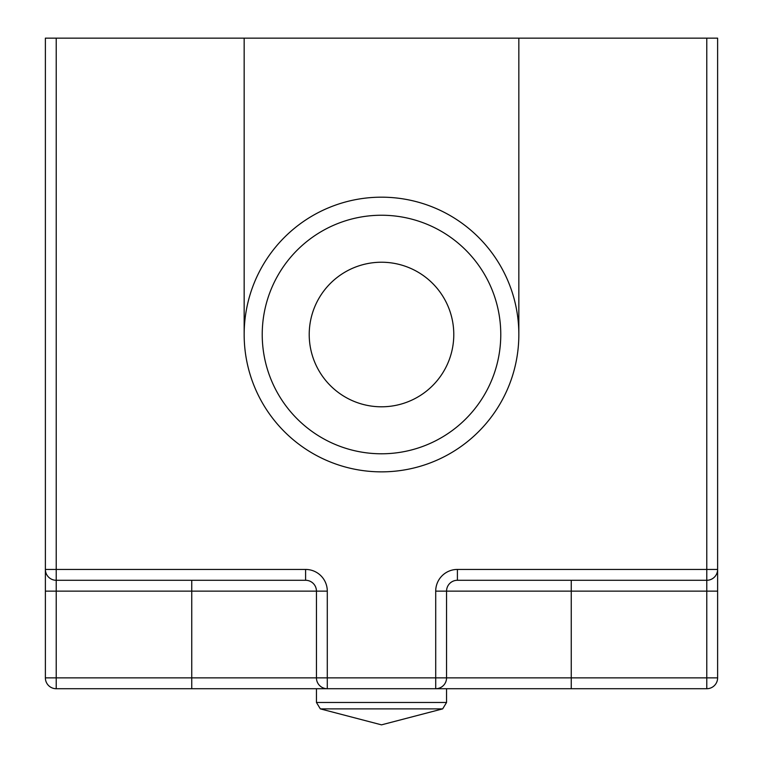 <?xml version="1.0" encoding="UTF-8"?>
<svg xmlns="http://www.w3.org/2000/svg" width="763" height="763" viewBox="0 0 763 763"><rect width="100%" height="100%" fill="white"/><g stroke="black" fill="none" stroke-linecap="round" stroke-linejoin="round"><path stroke-width="1.14" d="M320.326 708.875L381.5 724.85L442.674 708.875L320.326 708.875L316.445 702.465L446.555 702.465L442.674 708.875M446.555 702.465L446.555 688.712L571.249 688.712L571.249 591.125L446.555 591.125L446.555 677.868L706.776 677.868L706.776 580.281L457.399 580.281L457.399 569.436A21.688 21.688 0 0 0 435.711 591.125L435.711 677.868L327.289 677.868L327.289 591.125A21.688 21.688 0 0 0 305.601 569.436L305.601 580.281L56.224 580.281L56.224 677.868L316.445 677.868L316.445 591.125A10.844 10.844 0 0 0 305.601 580.281M706.776 38.15L717.621 38.15L717.621 591.125L717.621 569.436L706.776 569.436L706.776 38.15L518.84 38.15L518.84 334.518L518.84 38.15L56.224 38.15L56.224 569.436L305.601 569.436M571.249 580.281L571.249 591.125L717.621 591.125L717.621 677.868L706.776 677.868L706.776 688.712L191.751 688.712L316.445 688.712L316.445 702.465M244.16 334.518L244.16 38.15L244.16 334.518A137.34 137.34 0 0 1 381.5 197.178A137.34 137.34 0 0 1 518.84 334.518A137.34 137.34 0 0 1 381.5 471.858A137.34 137.34 0 0 1 244.16 334.518M56.224 580.281A10.844 10.844 0 0 1 45.379 569.436A10.844 10.844 0 0 0 56.224 580.281L56.224 569.436L45.379 569.436L45.379 591.125L191.751 591.125L191.751 688.712L56.224 688.712L56.224 677.868L45.379 677.868L45.379 38.15L56.224 38.15M706.776 580.281A10.844 10.844 0 0 0 717.621 569.436A10.844 10.844 0 0 1 706.776 580.281L706.776 569.436L457.399 569.436M706.776 688.712A10.844 10.844 0 0 0 717.621 677.868A10.844 10.844 0 0 1 706.776 688.712M446.555 591.125A10.844 10.844 0 0 1 457.399 580.281A10.844 10.844 0 0 0 446.555 591.125L435.711 591.125M45.379 677.868A10.844 10.844 0 0 0 56.224 688.712A10.844 10.844 0 0 1 45.379 677.868M435.711 688.712A10.844 10.844 0 0 0 446.555 677.868L435.711 677.868L435.711 688.712A10.844 10.844 0 0 0 446.555 677.868M316.445 677.868A10.844 10.844 0 0 0 327.289 688.712L327.289 677.868L316.445 677.868A10.844 10.844 0 0 0 327.289 688.712M381.5 406.803A72.285 72.285 0 0 1 310.56 320.66A72.285 72.285 0 0 1 408.701 267.546A72.285 72.285 0 0 1 442.015 374.051A72.285 72.285 0 0 0 385.477 262.338A72.285 72.285 0 0 0 317.007 367.156A72.285 72.285 0 0 0 442.015 374.051M327.289 591.125L191.751 591.125L191.751 580.281M381.5 453.785A119.266 119.266 0 0 0 484.791 274.88A119.266 119.266 0 0 0 278.209 274.88A119.266 119.266 0 0 0 381.5 453.785"/></g></svg>
